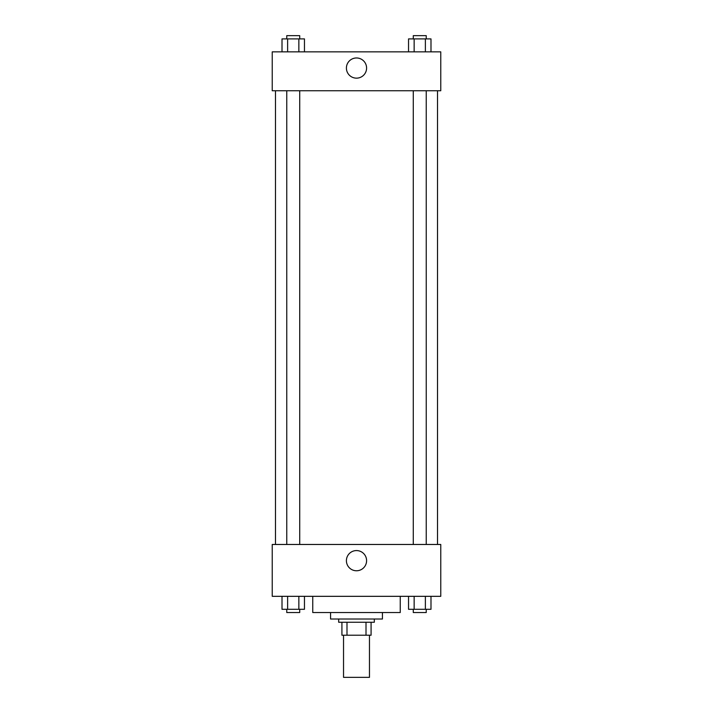 <?xml version="1.0" encoding="UTF-8"?>
<svg xmlns="http://www.w3.org/2000/svg" width="713" height="713" viewBox="0 0 713 713"><rect width="100%" height="100%" fill="white"/><g stroke="black" fill="none" stroke-linecap="round" stroke-linejoin="round"><path stroke-width="1.07" d="M343.532 635.221L343.532 677.35L369.468 677.35L369.468 635.221M366.01 622.253L366.01 635.221L341.919 635.221L341.919 622.253M366.01 635.221L371.081 635.221L371.081 622.253L371.081 635.221M374.325 619.018L374.325 622.253L338.675 622.253L338.675 619.018M346.99 622.253L346.99 635.221M382.426 612.529L382.426 619.018L330.574 619.018L330.574 612.529M400.251 596.326L400.251 612.529L312.749 612.529L312.749 596.326M440.768 596.326L272.232 596.326L272.232 544.474L440.768 544.474L440.768 596.326M356.5 570.765A10.089 10.089 0 0 1 347.757 555.632A10.089 10.089 0 0 1 365.243 555.632A10.089 10.089 0 0 1 356.5 570.765M437.524 90.747L437.524 544.474M413.282 544.474L413.282 90.747M299.718 90.747L299.718 544.474M440.768 90.747L272.232 90.747L272.232 51.853L440.768 51.853L440.768 90.747M366.589 68.056A10.089 10.089 0 0 1 351.456 76.799A10.089 10.089 0 0 1 351.456 59.322A10.089 10.089 0 0 1 366.589 68.056M430.991 51.853L430.991 38.894L408.54 38.894L408.54 51.853M425.376 38.894L425.376 51.853M414.146 38.894L414.146 51.853M413.282 38.894L413.282 35.65L426.24 35.65L426.24 38.894M304.46 51.853L304.46 38.894L282.009 38.894L282.009 51.853M298.854 38.894L298.854 51.853M287.624 38.894L287.624 51.853M286.76 38.894L286.76 35.65L299.718 35.65L299.718 38.894M430.991 596.326L430.991 609.294L408.54 609.294L408.54 596.326M425.376 596.326L425.376 609.294M414.146 596.326L414.146 609.294M426.24 609.294L426.24 612.529L413.282 612.529L413.282 609.294M304.46 596.326L304.46 609.294L282.009 609.294L282.009 596.326M298.854 596.326L298.854 609.294M287.624 596.326L287.624 609.294M299.718 609.294L299.718 612.529L286.76 612.529L286.76 609.294M275.476 90.747L275.476 544.474M426.24 544.474L426.24 90.747M286.76 90.747L286.76 544.474"/></g></svg>
